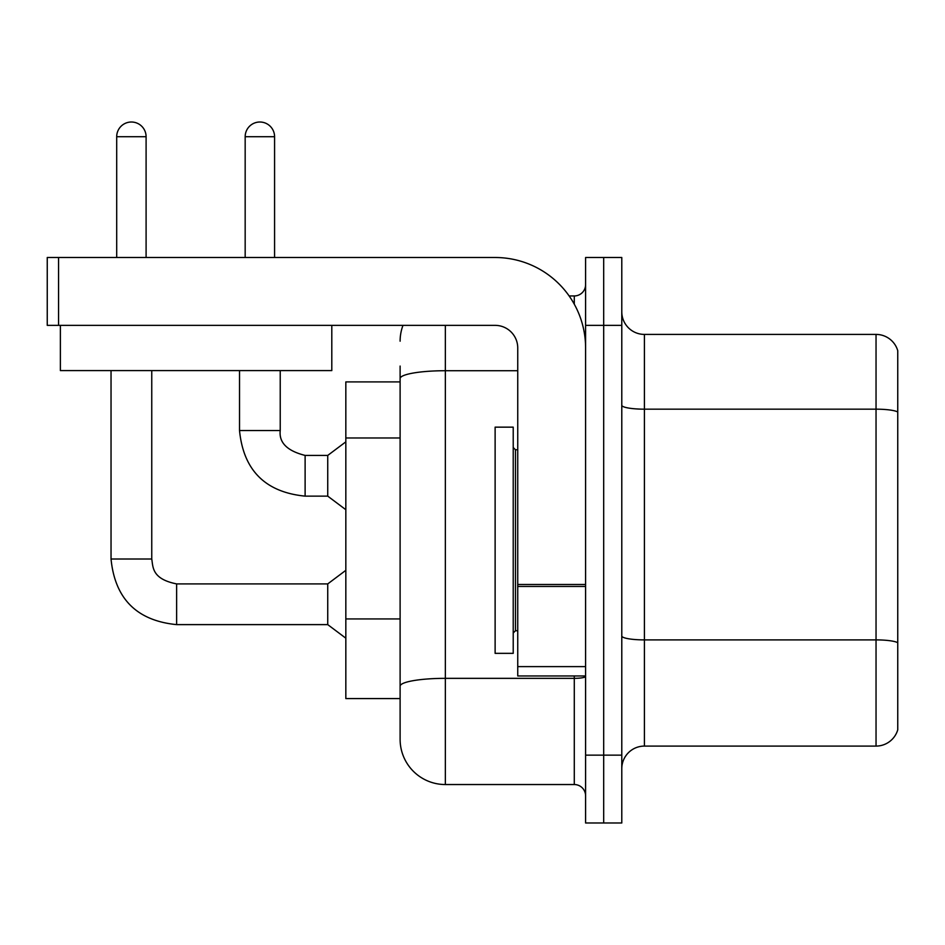 <?xml version="1.0" encoding="UTF-8"?>
<svg xmlns="http://www.w3.org/2000/svg" width="945" height="945" viewBox="0 0 945 945"><rect width="100%" height="100%" fill="white"/><g stroke="black" fill="none" stroke-linecap="round" stroke-linejoin="round"><path stroke-width="1.42" d="M400.113 381.91L345.835 381.91L345.835 698.579L400.113 698.579L400.113 739.297L400.113 366.069M621.786 768.71A22.621 22.621 0 0 1 644.407 746.089L876.039 746.089L876.039 334.412L644.407 334.412A22.621 22.621 0 0 1 621.786 311.791A22.621 22.621 0 0 0 644.407 334.412L644.407 746.089M603.69 755.138L603.69 822.989L621.786 822.989L621.786 755.138L603.69 755.138L603.69 822.989L585.593 822.989L585.593 755.138L603.69 755.138L603.69 325.363L603.69 755.138M585.593 755.138L585.593 257.501L603.69 257.501L603.69 325.363L603.69 257.501L621.786 257.501L621.786 755.138M897.75 350.689A22.621 22.621 0 0 0 876.039 334.412A22.621 22.621 0 0 1 897.75 350.689L897.75 729.8A22.621 22.621 0 0 1 876.039 746.089M897.75 352.497L897.75 411.996A22.621 3.934 180 0 0 876.039 409.173L644.407 409.173A22.621 3.934 0 0 1 621.786 405.251M897.75 727.993L897.75 643.037M897.75 412.315L897.75 642.718A22.621 3.934 180 0 0 876.039 639.895L644.407 639.895A22.621 3.934 0 0 1 621.786 635.961M445.355 325.363L445.355 784.539L574.288 784.539L574.288 675.958M569.15 295.95L574.288 295.95A11.305 11.305 0 0 0 585.593 284.646M400.113 714.42L400.113 694.055M585.593 795.844A11.305 11.305 0 0 0 574.288 784.539M400.113 341.192A45.242 45.242 0 0 1 402.983 325.363M445.355 784.539A45.242 45.242 0 0 1 400.113 739.297M495.121 540.245L495.121 653.349L513.218 653.349L513.218 427.152L495.121 427.152L495.121 540.245M585.593 675.958L517.742 675.958L517.742 584.494L585.593 584.494M585.593 347.984A90.484 90.484 0 0 0 495.121 257.501L58.555 257.501L58.555 325.363L495.121 325.363A22.621 22.621 0 0 1 517.742 347.984L517.742 584.494M58.555 325.363L47.25 325.363L47.25 257.501L58.555 257.501M331.801 370.594L60.374 370.594L60.374 325.363L331.801 325.363L331.801 370.594M116.696 257.501L116.696 136.706A14.707 14.707 0 0 1 131.39 122.011A14.707 14.707 0 0 1 146.097 136.706L146.097 257.501M111.037 370.594L111.037 559.015L151.755 559.015C153.125 566.917 151.672 578.942 176.632 583.904L327.738 583.904L327.738 624.621L176.632 624.621L176.632 583.939M151.755 559.015L151.755 370.594M245.168 257.501L245.168 136.706A14.707 14.707 0 0 1 259.875 122.011A14.707 14.707 0 0 1 274.582 136.706L274.582 257.501M239.522 370.594L239.522 430.542C243.456 470.338 265.321 492.203 305.117 496.137C265.321 492.203 243.456 470.338 239.522 430.542C243.456 470.338 265.321 492.203 305.117 496.137C265.321 492.203 243.456 470.338 239.522 430.542C243.456 470.338 265.321 492.203 305.117 496.137C265.321 492.203 243.456 470.338 239.522 430.542C243.456 470.338 265.321 492.203 305.117 496.137C265.321 492.203 243.456 470.338 239.522 430.542C243.456 470.338 265.321 492.203 305.117 496.137C265.321 492.203 243.456 470.338 239.522 430.542C243.456 470.338 265.321 492.203 305.117 496.137C265.321 492.203 243.456 470.338 239.522 430.542L280.228 430.542C278.87 442.603 287.162 450.907 305.117 455.419L327.738 455.419L327.738 496.137L305.117 496.137L305.117 455.466M400.113 437.984L345.835 437.984M400.113 618.94L345.835 618.94M621.786 325.363L585.593 325.363M585.593 676.384A11.305 1.961 0 0 1 574.288 678.345L445.355 678.345A45.242 7.855 180 0 0 400.113 686.2M400.113 378.579A45.242 7.855 180 0 1 445.355 370.723L517.742 370.723M574.288 304.172L574.288 295.95M513.218 447.505L515.474 449.773L515.474 630.728L517.742 630.728M585.593 586.455L517.742 586.455M517.742 666.615L585.593 666.615M116.696 136.706L146.097 136.706M280.228 370.594L280.228 430.542C278.87 442.603 287.162 450.907 305.117 455.419C287.162 450.907 278.87 442.603 280.228 430.542C278.87 442.603 287.162 450.907 305.117 455.419C287.162 450.907 278.87 442.603 280.228 430.542C278.87 442.603 287.162 450.907 305.117 455.419C287.162 450.907 278.87 442.603 280.228 430.542C278.87 442.603 287.162 450.907 305.117 455.419C287.162 450.907 278.87 442.603 280.228 430.542C278.87 442.603 287.162 450.907 305.117 455.419C287.162 450.907 278.87 442.603 280.228 430.542L280.192 430.542M245.168 136.706L274.582 136.706M111.037 559.015C114.971 598.823 136.836 620.688 176.632 624.621C136.836 620.688 114.971 598.823 111.037 559.015C114.971 598.823 136.836 620.688 176.632 624.621C136.836 620.688 114.971 598.823 111.037 559.015C114.971 598.823 136.836 620.688 176.632 624.621C136.836 620.688 114.971 598.823 111.037 559.015C114.971 598.823 136.836 620.688 176.632 624.621C136.836 620.688 114.971 598.823 111.037 559.015C114.971 598.823 136.836 620.688 176.632 624.621C136.836 620.688 114.971 598.823 111.037 559.015C114.971 598.823 136.836 620.688 176.632 624.621C136.836 620.688 114.971 598.823 111.037 559.015C114.971 598.823 136.836 620.688 176.632 624.621M515.474 449.773L517.742 449.773M515.474 630.728L513.218 632.985M327.738 624.621L345.835 638.194M327.738 583.904L345.835 570.331M327.738 496.137L345.835 509.709M280.228 430.542C278.87 442.603 287.162 450.907 305.117 455.419M327.738 455.419L345.835 441.847"/></g></svg>
